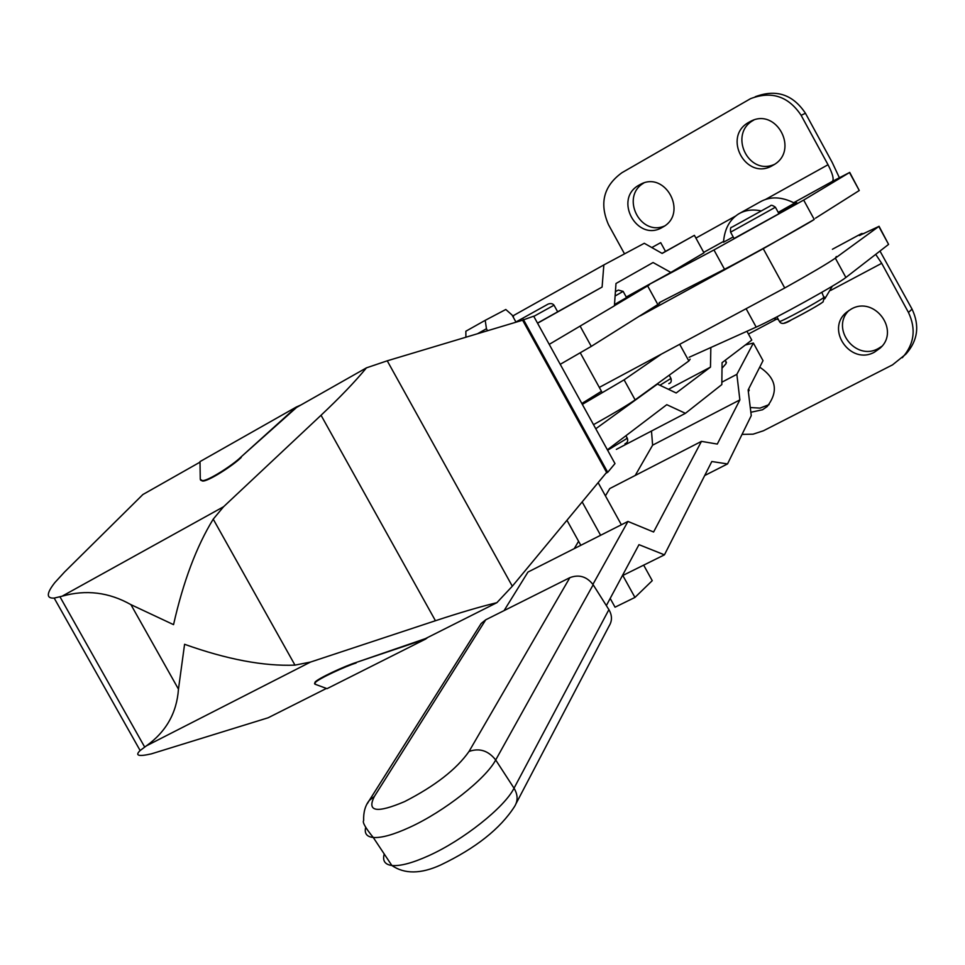 <?xml version="1.0" encoding="UTF-8"?>
<svg xmlns="http://www.w3.org/2000/svg" width="965" height="965" viewBox="0 0 965 965"><rect width="100%" height="100%" fill="white"/><g stroke="black" fill="none" stroke-linecap="round" stroke-linejoin="round"><path stroke-width="1.45" d="M778.538 212.963L796.74 202.674L778.393 212.698M775.426 207.27L778.9 213.627L778.381 214.025L734.051 238.5M662.46 227.294L662.774 227.113C688.552 213.554 665.355 170.033 640.06 184.568L639.276 185.003C612.92 198.79 637.105 242.83 662.46 227.294M874.592 352.08L880.176 348.088C900.454 330.404 874.387 295.423 851.154 309.114L846.691 312.153C825.015 329.198 850.611 365.819 874.592 352.08M849.067 310.356C830.117 328.317 855.653 361.573 878.379 348.486L881.841 346.314M772.76 165.401L773.134 165.184C799.901 151.01 776.511 106.657 750.119 121.602L749.154 122.133C721.651 136.548 746.271 181.601 772.76 165.401M750.854 412.26L762.495 409.775L767.163 406.555C778.779 391.344 776.294 378.22 759.708 367.183M750.275 407.544L760.034 408.111L769.057 404.637M659.155 302.684L724.522 269.271L713.955 249.959L645.259 286.533M713.955 249.959L803.676 200.081L849.49 172.542L832.481 181.323C834.098 179.176 832.614 173.652 828.03 164.738L801.119 115.305C788.429 96.271 771.578 90.722 750.589 98.647L621.955 172.699C603.68 185.943 599.205 203.265 608.493 224.676L624.524 253.867M879.043 226.268L888.584 244.386L878.813 226.449L835.34 258.15C828.006 263.288 811.143 273.24 784.738 287.992L763.255 248.693L814.243 219.453C806.089 224.893 742.881 259.983 724.522 269.271M733.207 236.944L723.497 242.227C724.51 229.127 729.552 219.706 738.587 213.941C745.113 210.105 752.628 209.091 761.108 210.901M740.022 213.132L760.215 201.854C770.251 196.184 781.686 196.619 794.545 203.157L778.224 212.397M773.665 318.534L778.369 319.536M824.834 298.788L832.373 286.135M753.762 120.106C728.189 133.423 748.008 176.088 774.304 164.448M643.776 183.048C620.374 196.329 639.711 236.509 664.427 226.051M839.453 177.898L832.18 162.373L805.461 113.279C792.856 94.389 776.113 88.877 755.245 96.741M742.037 434.395L753.086 434.178L763.472 430.752L892.565 364.842L905.942 354.071C917.812 340.621 919.85 325.639 912.046 309.114L879.984 251.045M902.323 357.713C914.265 344.179 916.304 329.101 908.463 312.467L881.696 263.312L875.701 254.374M863.82 233.651L861.528 233.566L859.345 235.544L878.813 226.449M689.131 357.291L756.186 327.111C775.088 318.848 838.271 283.891 845.883 277.474L888.584 244.386M849.719 172.397L859.272 190.515L849.49 172.542M815.485 218.199L859.272 190.515M836.365 256.497L835.34 258.15L845.883 277.474M664.318 300.055L659.228 302.829M599.313 387.399L784.738 287.992M763.255 248.693L640.326 315.82M748.599 389.088L749.214 390.222L748.357 391.706M651.809 247.547L660.711 242.661L665.512 251.419L662.05 253.361M548.59 303.915C550.991 303.227 552.8 303.649 554.006 305.181L557.673 311.84L537.493 323.094M487.554 330.73L486.444 328.739L485.214 320.332L505.805 309.488L512.053 315.012L516.022 322.189M549.23 344.36L614.403 305.821L615.996 283.493L653.076 262.528L670.844 272.432L703.98 252.83L694.402 235.339L662.147 253.421L644.294 243.289L603.849 264.929L513.573 315.507L513.344 317.328M607.395 449.811L666.779 404.685L685.427 413.322L616.346 449.376M746.934 331.272L751.771 340.102L722.073 362.671L721.82 384.577L685.427 413.322M710.831 347.521L710.481 367.122L676.188 392.984L657.442 384.082L595.779 428.762M603.849 264.929L602.1 287.063L537.565 323.227M694.402 235.339L665.488 251.395M668.48 389.317L710.481 367.122M655.573 385.083L657.442 384.082M557.637 311.779L602.1 287.063M626.237 297.027L670.844 272.432M598.131 482.645L621.376 524.767M643.667 565.14L652.244 580.665L634.946 597.432L615.043 607.19L610.194 598.421M580.809 545.309L566.962 520.268M634.946 597.432L622.642 575.164M600.604 535.285L582.16 501.921M465.902 337.219L465.854 331.224L485.214 320.332M623.161 291.43L626.538 297.582L614.488 304.542M601.46 391.283L581.835 403.491M690.156 359.149L688.853 360.982L635.127 399.872C627.841 404.986 613.969 413.249 593.511 424.66M661.375 354.131L624.102 379.836L582.329 404.383M626.369 297.256L649.373 284.868L614.403 305.736M659.577 303.456L591.28 346.387L560.231 364.324M326.435 688.431L268.125 717.779L151.348 753.87C138.49 756.777 134.762 755.655 140.13 750.529L146.415 745.836C166.125 731.723 176.8 712.833 178.465 689.155L184.58 644.294C226.896 659.409 263.686 666.357 294.976 665.126L310.501 662.062L435.444 620.736C459.678 612.739 480.148 606.72 496.879 602.679L512.319 586.213L606.611 472.404L522.62 320.211L387.242 360.814L366.459 367.846C355.084 381.67 339.945 397.471 321.043 415.252L223.578 506.734L213.229 519.146C196.474 546.492 183.241 581.666 173.543 624.645L130.926 604.645C108.936 592.221 85.994 589.41 62.086 596.201L54.185 598.095C46.163 598.553 46.368 593.403 54.824 582.619L64.559 572.004L142.88 494.526L200.008 462.151M301.068 404.902L296.352 407.001L241.009 456.988C232.83 465.142 207.632 481.282 202.336 480.594L200.274 479.34L199.996 461.608L296.352 407.001M605.923 473.248L607.721 472.307L614.982 463.586L533.693 316.206L520.726 320.778M314.554 683.666L315.109 682.074C317.968 678.443 345.06 665.922 355.868 662.569L425.637 639.059L427.809 637.419M496.879 602.679L425.396 638.637L355.868 662.569M241.009 456.988L296.593 407.435L366.459 367.846M241.25 457.422C233.084 465.576 207.885 481.728 202.578 481.028L200.575 480.136M523.307 319.343L607.721 472.307M425.637 639.059L327.038 688.66L314.916 684.161L315.35 682.508C318.209 678.877 345.301 666.357 356.109 663.003M722.001 368.208L726.054 363.66L725.873 361.489M606.346 605.598L638.975 544.658L664.439 554.839L711.82 461.511L727.526 463.936L751.265 415.626L748.14 389.969L763.025 360.657L753.388 343.045L736.862 374.336L739.865 399.908L717.297 444.069L701.458 441.367L653.595 532.005L627.962 521.438L592.92 584.368M651.484 431.041L652.617 445.179L635.223 475.456M652.617 445.179L739.865 399.908M721.844 382.2L736.862 374.336M605.429 495.889L609.759 488.567L701.458 441.367M627.962 521.438L527.976 572.052L504.08 610.604M753.388 343.045L745.33 345M578.59 541.281L574.235 548.627M622.811 575.478L664.439 554.839M704.715 475.516L727.526 463.936M479.677 625.839L481.173 623.474L485.757 619.783L569.857 577.661C579.072 574.187 586.841 576.551 593.173 584.766L608.903 609.639C612.244 615.405 612.293 620.881 609.06 626.068L516.154 803.423M734.075 238.56L730.589 232.167L775.402 207.222C772.567 205.219 770.89 204.773 770.372 205.895M732.556 226.835L769.974 206.124L732.556 226.835M779.31 321.248L779.479 321.55C782.217 321.393 819.406 301.213 823.905 297.425L821.842 292.298M784.497 322.937C787.38 322.539 818.682 305.543 822.482 302.31M814.243 219.453L803.676 200.081M801.119 115.305L805.461 113.279M908.463 312.467L912.046 309.114M860.346 235.195L860.008 234.591M756.186 327.111L746.114 308.704M881.696 263.312L830.636 290.429M776.439 319.198L748.454 334.047M861.07 233.832L832.421 249.26L861.094 233.807M828.03 164.738L765.691 199.357M735.439 216.148L695.91 238.102M832.481 181.323L793.7 202.71M723.545 241.419L703.714 252.36M554.019 305.193L533.79 316.387M547.939 304.192L515.913 321.996M625.947 435.71L626.997 437.615L626.273 438.894L607.624 450.245M624.934 443.864L625.477 443.514C627.576 442.573 628.167 440.752 627.262 438.05M477.542 333.733L486.444 328.739M615.103 296.014L623.137 291.382L618.288 290.079M615.405 291.72L617.588 290.477L615.417 291.575M670.928 378.316C671.664 381.151 671.109 382.84 669.276 383.37L668.817 383.672M659.939 385.264L670.096 378.98L670.759 378.027L669.203 375.204M624.102 379.836L635.127 399.872M679.698 344.312L688.853 360.982M657.997 304.795L647.708 286.038M591.28 346.387L580.098 326.098M321.043 415.252L435.444 620.736M213.229 519.146L294.976 665.126M387.242 360.814L512.319 586.213M146.415 745.836L310.501 662.062M130.926 604.645L178.465 689.155M59.987 596.828L144.666 747.043M62.086 596.201L223.578 506.734M367.375 803.592L369.269 800.455L374.384 796.439C366.604 811.746 376.688 813.459 404.625 801.589C435.082 785.956 456.554 769.238 469.038 751.446C479.448 747.779 488.326 750.625 495.696 759.974L514.031 788.212C517.94 794.75 518.096 800.866 514.502 806.583C500.28 828.73 475.721 848.175 440.8 864.929C420.921 874.061 404.612 874.242 391.862 865.496C384.878 864.556 382.333 860.732 384.227 854.001M608.903 609.639L514.031 788.212C504.562 807.355 462.971 840.382 428.508 855.798C412.393 863.06 400.173 866.293 391.862 865.496L373.262 837.487C366.784 836.788 364.251 833.483 365.639 827.608M593.173 584.766L495.696 759.974C485.926 778.743 444.117 811.662 409.703 827.319C393.623 834.701 381.477 838.09 373.262 837.487C365.433 827.849 362.237 822.204 363.648 820.552C363.347 812.301 365.216 805.606 369.269 800.455L481.173 623.474M374.384 796.439L485.757 619.783M469.038 751.446L569.857 577.661M730.589 232.167C730.252 228.5 730.686 226.859 731.88 227.233M824.412 296.991L823.073 301.912C817.958 305.555 807.488 311.502 791.662 319.729C785.208 323.938 781.155 324.542 779.479 321.55L776.909 316.858M640.06 184.568L642.063 183.652M750.119 121.602L752.676 120.48M725.21 360.283L726.452 362.538M580.303 352.901L601.678 391.694M54.185 598.095L140.13 750.529"/></g></svg>

